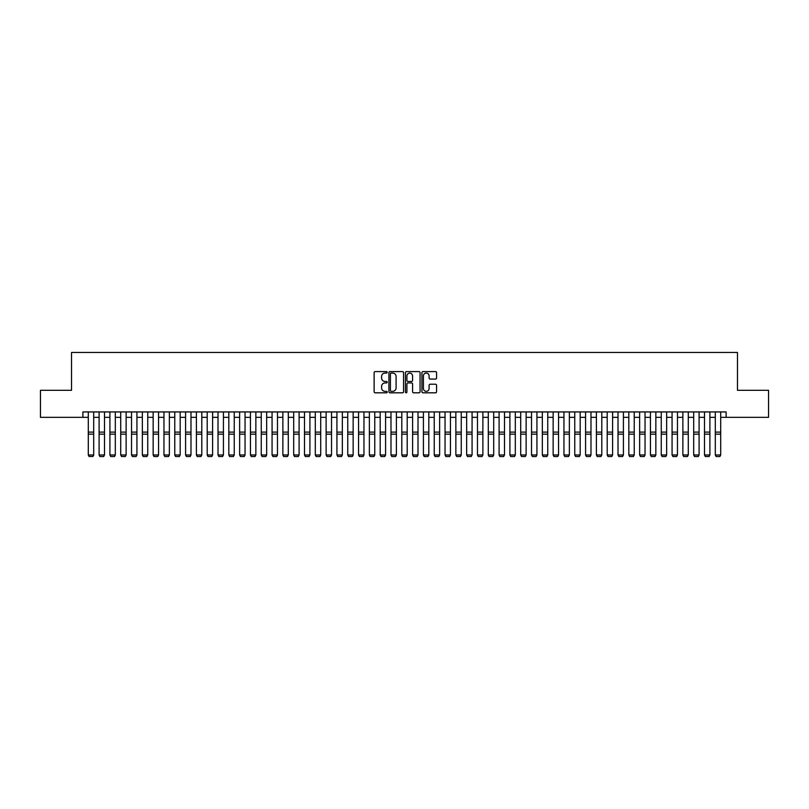 <?xml version="1.0" encoding="UTF-8"?>
<svg xmlns="http://www.w3.org/2000/svg" width="809" height="809" viewBox="0 0 809 809"><rect width="100%" height="100%" fill="white"/><g stroke="black" fill="none" stroke-linecap="round" stroke-linejoin="round"><path stroke-width="1.21" d="M387.208 372.332A0.738 0.738 0 0 0 386.459 371.594L375.184 371.594A1.062 1.062 0 0 0 374.122 372.656L374.122 391.758A1.062 1.062 0 0 0 375.184 392.82L386.459 392.82A0.738 0.738 0 0 0 387.208 392.072A0.738 0.738 0 0 0 386.459 391.334L385.003 391.334A3.398 3.398 0 0 1 381.605 387.936L381.605 386.348A3.398 3.398 0 0 1 385.003 382.95L386.459 382.95A0.738 0.738 0 0 0 387.208 382.202A0.738 0.738 0 0 0 386.459 381.464L385.003 381.464A3.398 3.398 0 0 1 381.605 378.066L381.605 376.478A3.398 3.398 0 0 1 385.003 373.08L386.459 373.08A0.738 0.738 0 0 0 387.208 372.332M435.515 379.077A1.062 1.062 0 0 0 436.577 378.015L436.577 372.656A1.062 1.062 0 0 0 435.515 371.594L422.986 371.594A1.062 1.062 0 0 0 421.934 372.656L421.934 391.758A1.062 1.062 0 0 0 422.986 392.82L435.515 392.82A1.062 1.062 0 0 0 436.577 391.758L436.577 385.286A1.062 1.062 0 0 0 435.515 384.224L430.155 384.224A1.062 1.062 0 0 0 429.094 385.286L429.094 388.492A2.842 2.842 0 0 1 426.252 391.334A2.842 2.842 0 0 1 423.41 388.492L423.41 375.922A2.842 2.842 0 0 1 426.252 373.08A2.842 2.842 0 0 1 429.094 375.922L429.094 378.015A1.062 1.062 0 0 0 430.155 379.077L435.515 379.077M82.882 417.343L40.45 417.343L40.45 390.312L71.526 390.312L71.526 352.471L737.474 352.471L737.474 390.312L768.55 390.312L768.55 417.343L726.118 417.343L726.118 411.933L82.882 411.933L82.882 417.343L88.292 417.343M403.57 372.656A1.062 1.062 0 0 0 402.508 371.594L389.989 371.594A1.062 1.062 0 0 0 388.927 372.656L388.927 391.758A1.062 1.062 0 0 0 389.989 392.82L402.508 392.82A1.062 1.062 0 0 0 403.57 391.758L403.57 372.656M406.492 371.594L419.011 371.594A1.062 1.062 0 0 1 420.073 372.656L420.073 391.758A1.062 1.062 0 0 1 419.011 392.82L413.652 392.82A1.062 1.062 0 0 1 412.59 391.758L412.59 384.012A1.062 1.062 0 0 0 411.528 382.95L407.979 382.95A1.062 1.062 0 0 0 406.917 384.012L406.917 392.072A0.738 0.738 0 0 1 406.169 392.82A0.738 0.738 0 0 1 405.43 392.072L405.43 372.656A1.062 1.062 0 0 1 406.492 371.594M93.692 417.343L99.102 417.343M104.503 417.343L109.913 417.343M115.313 417.343L120.723 417.343M126.123 417.343L131.533 417.343M136.933 417.343L142.344 417.343M147.744 417.343L153.154 417.343M158.554 417.343L163.964 417.343M169.364 417.343L174.774 417.343M180.174 417.343L185.585 417.343M190.985 417.343L196.395 417.343M201.795 417.343L207.205 417.343M212.605 417.343L218.015 417.343M223.426 417.343L228.826 417.343M234.236 417.343L239.636 417.343M245.046 417.343L250.446 417.343M255.856 417.343L261.256 417.343M266.667 417.343L272.067 417.343M277.477 417.343L282.877 417.343M288.287 417.343L293.687 417.343M299.097 417.343L304.497 417.343M309.908 417.343L315.308 417.343M320.718 417.343L326.118 417.343M331.528 417.343L336.928 417.343M342.338 417.343L347.749 417.343M353.149 417.343L358.559 417.343M363.959 417.343L369.369 417.343M374.769 417.343L380.179 417.343M385.58 417.343L390.99 417.343M396.39 417.343L401.8 417.343M407.2 417.343L412.61 417.343M418.01 417.343L423.42 417.343M428.821 417.343L434.231 417.343M439.631 417.343L445.041 417.343M450.441 417.343L455.851 417.343M461.251 417.343L466.662 417.343M472.072 417.343L477.472 417.343M482.882 417.343L488.282 417.343M493.692 417.343L499.092 417.343M504.503 417.343L509.903 417.343M515.313 417.343L520.713 417.343M526.123 417.343L531.523 417.343M536.933 417.343L542.333 417.343M547.744 417.343L553.144 417.343M558.554 417.343L563.954 417.343M569.364 417.343L574.764 417.343M580.174 417.343L585.574 417.343M590.985 417.343L596.395 417.343M601.795 417.343L607.205 417.343M612.605 417.343L618.015 417.343M623.415 417.343L628.826 417.343M634.226 417.343L639.636 417.343M645.036 417.343L650.446 417.343M655.846 417.343L661.256 417.343M666.656 417.343L672.067 417.343M677.467 417.343L682.877 417.343M688.277 417.343L693.687 417.343M699.087 417.343L704.497 417.343M709.898 417.343L715.308 417.343M720.708 417.343L726.118 417.343M391.151 373.08A0.738 0.738 0 0 0 390.413 373.819L390.413 390.585A0.738 0.738 0 0 0 391.151 391.334L392.699 391.334A3.398 3.398 0 0 0 396.086 387.936L396.086 376.478A3.398 3.398 0 0 0 392.699 373.08L391.151 373.08M412.59 375.973A2.842 2.842 0 0 0 409.748 373.131A2.842 2.842 0 0 0 406.917 375.973L406.917 380.402A1.062 1.062 0 0 0 407.979 381.464L411.528 381.464A1.062 1.062 0 0 0 412.59 380.402L412.59 375.973M93.692 411.933L93.692 455.184L92.883 456.529L89.101 456.448L92.883 456.529M89.101 456.529L88.292 454.982L93.692 454.982L92.883 456.448M88.292 411.933L88.292 454.982L89.101 456.448M103.694 456.529L99.911 456.529L99.102 454.982L104.503 454.982L103.694 456.529L99.911 456.529L99.102 454.982L99.911 456.448M114.504 456.529L110.722 456.529L109.913 454.982L115.313 454.982L114.504 456.529L110.722 456.529L109.913 454.982L110.722 456.448M125.314 456.529L121.532 456.529L120.723 454.982L126.123 454.982L125.314 456.529L121.532 456.529L120.723 454.982L121.532 456.448M136.124 456.529L132.342 456.529L131.533 454.982L136.933 454.982L136.124 456.529L132.342 456.529L131.533 454.982L132.342 456.448M104.503 411.933L104.503 454.982L103.694 456.448M99.102 411.933L99.102 454.982M115.313 411.933L115.313 454.982L114.504 456.448M109.913 411.933L109.913 454.982M126.123 411.933L126.123 454.982L125.314 456.448M120.723 411.933L120.723 454.982M136.933 411.933L136.933 454.982L136.124 456.448M131.533 411.933L131.533 454.982M146.935 456.529L143.153 456.529L142.344 454.982L147.744 454.982L146.935 456.529L143.153 456.529L142.344 454.982L143.153 456.448M147.744 411.933L147.744 454.982L146.935 456.448M142.344 411.933L142.344 454.982M157.745 456.529L153.963 456.529L153.154 454.982L158.554 454.982L157.745 456.529L153.963 456.529L153.154 454.982L153.963 456.448M168.555 456.529L164.773 456.529L163.964 454.982L169.364 454.982L168.555 456.529L164.773 456.529L163.964 454.982L164.773 456.448M179.365 456.529L175.583 456.529L174.774 454.982L180.174 454.982L179.365 456.529L175.583 456.529L174.774 454.982L175.583 456.448M190.176 456.529L186.394 456.529L185.585 454.982L190.985 454.982L190.176 456.529L186.394 456.529L185.585 454.982L186.394 456.448M200.986 456.529L197.204 456.529L196.395 454.982L201.795 454.982L200.986 456.529L197.204 456.529L196.395 454.982L197.204 456.448M158.554 411.933L158.554 454.982L157.745 456.448M153.154 411.933L153.154 454.982M169.364 411.933L169.364 454.982L168.555 456.448M163.964 411.933L163.964 454.982M180.174 411.933L180.174 454.982L179.365 456.448M174.774 411.933L174.774 454.982M190.985 411.933L190.985 454.982L190.176 456.448M185.585 411.933L185.585 454.982M201.795 411.933L201.795 454.982L200.986 456.448M196.395 411.933L196.395 454.982M211.796 456.529L208.014 456.529L207.205 454.982L212.605 454.982L211.796 456.529L208.014 456.529L207.205 454.982L208.014 456.448M212.605 411.933L212.605 454.982L211.796 456.448M207.205 411.933L207.205 454.982M222.606 456.529L218.824 456.529L218.015 454.982L223.426 454.982L222.606 456.529L218.824 456.529L218.015 454.982L218.824 456.448M223.426 411.933L223.426 454.982L222.606 456.448M218.015 411.933L218.015 454.982M233.417 456.529L229.635 456.529L228.826 454.982L234.236 454.982L233.417 456.529L229.635 456.529L228.826 454.982L229.635 456.448M234.236 411.933L234.236 454.982L233.417 456.448M228.826 411.933L228.826 454.982M244.227 456.529L240.445 456.529L239.636 454.982L245.046 454.982L244.227 456.529L240.445 456.529L239.636 454.982L240.445 456.448M245.046 411.933L245.046 454.982L244.227 456.448M239.636 411.933L239.636 454.982M255.037 456.529L251.255 456.529L250.446 454.982L255.856 454.982L255.037 456.529L251.255 456.529L250.446 454.982L251.255 456.448M255.856 411.933L255.856 454.982L255.037 456.448M250.446 411.933L250.446 454.982M265.858 456.529L262.065 456.529L261.256 454.982L266.667 454.982L265.858 456.529L262.065 456.529L261.256 454.982L262.065 456.448M266.667 411.933L266.667 454.982L265.858 456.448M261.256 411.933L261.256 454.982M276.668 456.529L272.876 456.529L272.067 454.982L277.477 454.982L276.668 456.529L272.876 456.529L272.067 454.982L272.876 456.448M287.478 456.529L283.686 456.529L282.877 454.982L288.287 454.982L287.478 456.529L283.686 456.529L282.877 454.982L283.686 456.448M298.288 456.529L294.496 456.529L293.687 454.982L299.097 454.982L298.288 456.529L294.496 456.529L293.687 454.982L294.496 456.448M309.099 456.529L305.317 456.529L304.497 454.982L309.908 454.982L309.099 456.529L305.317 456.529L304.497 454.982L305.317 456.448M319.909 456.529L316.127 456.529L315.308 454.982L320.718 454.982L319.909 456.529L316.127 456.529L315.308 454.982L316.127 456.448M330.719 456.529L326.937 456.529L326.118 454.982L331.528 454.982L330.719 456.529L326.937 456.529L326.118 454.982L326.937 456.448M341.529 456.529L337.747 456.529L336.928 454.982L342.338 454.982L341.529 456.529L337.747 456.529L336.928 454.982L337.747 456.448M352.34 456.529L348.558 456.529L347.749 454.982L353.149 454.982L352.34 456.529L348.558 456.529L347.749 454.982L348.558 456.448M363.15 456.529L359.368 456.529L358.559 454.982L363.959 454.982L363.15 456.529L359.368 456.529L358.559 454.982L359.368 456.448M373.96 456.529L370.178 456.529L369.369 454.982L374.769 454.982L373.96 456.529L370.178 456.529L369.369 454.982L370.178 456.448M384.771 456.529L380.988 456.529L380.179 454.982L385.58 454.982L384.771 456.529L380.988 456.529L380.179 454.982L380.988 456.448M395.581 456.529L391.799 456.529L390.99 454.982L396.39 454.982L395.581 456.529L391.799 456.529L390.99 454.982L391.799 456.448M406.391 456.529L402.609 456.529L401.8 454.982L407.2 454.982L406.391 456.529L402.609 456.529L401.8 454.982L402.609 456.448M417.201 456.529L413.419 456.529L412.61 454.982L418.01 454.982L417.201 456.529L413.419 456.529L412.61 454.982L413.419 456.448M428.012 456.529L424.229 456.529L423.42 454.982L428.821 454.982L428.012 456.529L424.229 456.529L423.42 454.982L424.229 456.448M438.822 456.529L435.04 456.529L434.231 454.982L439.631 454.982L438.822 456.529L435.04 456.529L434.231 454.982L435.04 456.448M449.632 456.529L445.85 456.529L445.041 454.982L450.441 454.982L449.632 456.529L445.85 456.529L445.041 454.982L445.85 456.448M460.442 456.529L456.66 456.529L455.851 454.982L461.251 454.982L460.442 456.529L456.66 456.529L455.851 454.982L456.66 456.448M277.477 411.933L277.477 454.982L276.668 456.448M272.067 411.933L272.067 454.982M288.287 411.933L288.287 454.982L287.478 456.448M282.877 411.933L282.877 454.982M299.097 411.933L299.097 454.982L298.288 456.448M293.687 411.933L293.687 454.982M309.908 411.933L309.908 454.982L309.099 456.448M304.497 411.933L304.497 454.982M320.718 411.933L320.718 454.982L319.909 456.448M315.308 411.933L315.308 454.982M331.528 411.933L331.528 454.982L330.719 456.448M326.118 411.933L326.118 454.982M342.338 411.933L342.338 454.982L341.529 456.448M336.928 411.933L336.928 454.982M353.149 411.933L353.149 454.982L352.34 456.448M347.749 411.933L347.749 454.982M363.959 411.933L363.959 454.982L363.15 456.448M358.559 411.933L358.559 454.982M374.769 411.933L374.769 454.982L373.96 456.448M369.369 411.933L369.369 454.982M385.58 411.933L385.58 454.982L384.771 456.448M380.179 411.933L380.179 454.982M396.39 411.933L396.39 454.982L395.581 456.448M390.99 411.933L390.99 454.982M407.2 411.933L407.2 454.982L406.391 456.448M401.8 411.933L401.8 454.982M418.01 411.933L418.01 454.982L417.201 456.448M412.61 411.933L412.61 454.982M428.821 411.933L428.821 454.982L428.012 456.448M423.42 411.933L423.42 454.982M439.631 411.933L439.631 454.982L438.822 456.448M434.231 411.933L434.231 454.982M450.441 411.933L450.441 454.982L449.632 456.448M445.041 411.933L445.041 454.982M461.251 411.933L461.251 454.982L460.442 456.448M455.851 411.933L455.851 454.982M471.253 456.529L467.471 456.529L466.662 454.982L472.072 454.982L471.253 456.529L467.471 456.529L466.662 454.982L467.471 456.448M482.063 456.529L478.281 456.529L477.472 454.982L482.882 454.982L482.063 456.529L478.281 456.529L477.472 454.982L478.281 456.448M492.873 456.529L489.091 456.529L488.282 454.982L493.692 454.982L492.873 456.529L489.091 456.529L488.282 454.982L489.091 456.448M503.683 456.529L499.901 456.529L499.092 454.982L504.503 454.982L503.683 456.529L499.901 456.529L499.092 454.982L499.901 456.448M514.504 456.529L510.712 456.529L509.903 454.982L515.313 454.982L514.504 456.529L510.712 456.529L509.903 454.982L510.712 456.448M525.314 456.529L521.522 456.529L520.713 454.982L526.123 454.982L525.314 456.529L521.522 456.529L520.713 454.982L521.522 456.448M536.124 456.529L532.332 456.529L531.523 454.982L536.933 454.982L536.124 456.529L532.332 456.529L531.523 454.982L532.332 456.448M546.935 456.529L543.142 456.529L542.333 454.982L547.744 454.982L546.935 456.529L543.142 456.529L542.333 454.982L543.142 456.448M557.745 456.529L553.963 456.529L553.144 454.982L558.554 454.982L557.745 456.529L553.963 456.529L553.144 454.982L553.963 456.448M568.555 456.529L564.773 456.529L563.954 454.982L569.364 454.982L568.555 456.529L564.773 456.529L563.954 454.982L564.773 456.448M472.072 411.933L472.072 454.982L471.253 456.448M466.662 411.933L466.662 454.982M482.882 411.933L482.882 454.982L482.063 456.448M477.472 411.933L477.472 454.982M493.692 411.933L493.692 454.982L492.873 456.448M488.282 411.933L488.282 454.982M504.503 411.933L504.503 454.982L503.683 456.448M499.092 411.933L499.092 454.982M515.313 411.933L515.313 454.982L514.504 456.448M509.903 411.933L509.903 454.982M526.123 411.933L526.123 454.982L525.314 456.448M520.713 411.933L520.713 454.982M536.933 411.933L536.933 454.982L536.124 456.448M531.523 411.933L531.523 454.982M547.744 411.933L547.744 454.982L546.935 456.448M542.333 411.933L542.333 454.982M558.554 411.933L558.554 454.982L557.745 456.448M553.144 411.933L553.144 454.982M569.364 411.933L569.364 454.982L568.555 456.448M563.954 411.933L563.954 454.982M579.365 456.529L575.583 456.529L574.764 454.982L580.174 454.982L579.365 456.529L575.583 456.529L574.764 454.982L575.583 456.448M580.174 411.933L580.174 454.982L579.365 456.448M574.764 411.933L574.764 454.982M590.176 456.529L586.394 456.529L585.574 454.982L590.985 454.982L590.176 456.529L586.394 456.529L585.574 454.982L586.394 456.448M600.986 456.529L597.204 456.529L596.395 454.982L601.795 454.982L600.986 456.529L597.204 456.529L596.395 454.982L597.204 456.448M611.796 456.529L608.014 456.529L607.205 454.982L612.605 454.982L611.796 456.529L608.014 456.529L607.205 454.982L608.014 456.448M622.606 456.529L618.824 456.529L618.015 454.982L623.415 454.982L622.606 456.529L618.824 456.529L618.015 454.982L618.824 456.448M633.417 456.529L629.635 456.529L628.826 454.982L634.226 454.982L633.417 456.529L629.635 456.529L628.826 454.982L629.635 456.448M644.227 456.529L640.445 456.529L639.636 454.982L645.036 454.982L644.227 456.529L640.445 456.529L639.636 454.982L640.445 456.448M655.037 456.529L651.255 456.529L650.446 454.982L655.846 454.982L655.037 456.529L651.255 456.529L650.446 454.982L651.255 456.448M665.847 456.529L662.065 456.529L661.256 454.982L666.656 454.982L665.847 456.529L662.065 456.529L661.256 454.982L662.065 456.448M676.658 456.529L672.876 456.529L672.067 454.982L677.467 454.982L676.658 456.529L672.876 456.529L672.067 454.982L672.876 456.448M687.468 456.529L683.686 456.529L682.877 454.982L688.277 454.982L687.468 456.529L683.686 456.529L682.877 454.982L683.686 456.448M590.985 411.933L590.985 454.982L590.176 456.448M585.574 411.933L585.574 454.982M601.795 411.933L601.795 454.982L600.986 456.448M596.395 411.933L596.395 454.982M612.605 411.933L612.605 454.982L611.796 456.448M607.205 411.933L607.205 454.982M623.415 411.933L623.415 454.982L622.606 456.448M618.015 411.933L618.015 454.982M634.226 411.933L634.226 454.982L633.417 456.448M628.826 411.933L628.826 454.982M645.036 411.933L645.036 454.982L644.227 456.448M639.636 411.933L639.636 454.982M655.846 411.933L655.846 454.982L655.037 456.448M650.446 411.933L650.446 454.982M666.656 411.933L666.656 454.982L665.847 456.448M661.256 411.933L661.256 454.982M677.467 411.933L677.467 454.982L676.658 456.448M672.067 411.933L672.067 454.982M688.277 411.933L688.277 454.982L687.468 456.448M682.877 411.933L682.877 454.982M698.278 456.529L694.496 456.529L693.687 454.982L699.087 454.982L698.278 456.529L694.496 456.529L693.687 454.982L694.496 456.448M699.087 411.933L699.087 454.982L698.278 456.448M693.687 411.933L693.687 454.982M709.089 456.529L705.306 456.529L704.497 454.982L709.898 454.982L709.089 456.529L705.306 456.529L704.497 454.982L705.306 456.448M709.898 411.933L709.898 454.982L709.089 456.448M704.497 411.933L704.497 454.982M719.899 456.529L716.117 456.529L715.308 454.982L720.708 454.982L719.899 456.529L716.117 456.529L715.308 454.982L716.117 456.448M720.708 411.933L720.708 454.982L719.899 456.448M715.308 411.933L715.308 454.982M93.692 432.117L88.292 432.117M93.692 434.16L88.292 434.16M104.503 432.117L99.102 432.117M104.503 434.16L99.102 434.16M115.313 432.117L109.913 432.117M115.313 434.16L109.913 434.16M126.123 432.117L120.723 432.117M126.123 434.16L120.723 434.16M136.933 432.117L131.533 432.117M136.933 434.16L131.533 434.16M147.744 432.117L142.344 432.117M147.744 434.16L142.344 434.16M158.554 432.117L153.154 432.117M158.554 434.16L153.154 434.16M169.364 432.117L163.964 432.117M169.364 434.16L163.964 434.16M180.174 432.117L174.774 432.117M180.174 434.16L174.774 434.16M190.985 432.117L185.585 432.117M190.985 434.16L185.585 434.16M201.795 432.117L196.395 432.117M201.795 434.16L196.395 434.16M212.605 432.117L207.205 432.117M212.605 434.16L207.205 434.16M223.426 432.117L218.015 432.117M223.426 434.16L218.015 434.16M234.236 432.117L228.826 432.117M234.236 434.16L228.826 434.16M245.046 432.117L239.636 432.117M245.046 434.16L239.636 434.16M255.856 432.117L250.446 432.117M255.856 434.16L250.446 434.16M266.667 432.117L261.256 432.117M266.667 434.16L261.256 434.16M277.477 432.117L272.067 432.117M277.477 434.16L272.067 434.16M288.287 432.117L282.877 432.117M288.287 434.16L282.877 434.16M299.097 432.117L293.687 432.117M299.097 434.16L293.687 434.16M309.908 432.117L304.497 432.117M309.908 434.16L304.497 434.16M320.718 432.117L315.308 432.117M320.718 434.16L315.308 434.16M331.528 432.117L326.118 432.117M331.528 434.16L326.118 434.16M342.338 432.117L336.928 432.117M342.338 434.16L336.928 434.16M353.149 432.117L347.749 432.117M353.149 434.16L347.749 434.16M363.959 432.117L358.559 432.117M363.959 434.16L358.559 434.16M374.769 432.117L369.369 432.117M374.769 434.16L369.369 434.16M385.58 432.117L380.179 432.117M385.58 434.16L380.179 434.16M396.39 432.117L390.99 432.117M396.39 434.16L390.99 434.16M407.2 432.117L401.8 432.117M407.2 434.16L401.8 434.16M418.01 432.117L412.61 432.117M418.01 434.16L412.61 434.16M428.821 432.117L423.42 432.117M428.821 434.16L423.42 434.16M439.631 432.117L434.231 432.117M439.631 434.16L434.231 434.16M450.441 432.117L445.041 432.117M450.441 434.16L445.041 434.16M461.251 432.117L455.851 432.117M461.251 434.16L455.851 434.16M472.072 432.117L466.662 432.117M472.072 434.16L466.662 434.16M482.882 432.117L477.472 432.117M482.882 434.16L477.472 434.16M493.692 432.117L488.282 432.117M493.692 434.16L488.282 434.16M504.503 432.117L499.092 432.117M504.503 434.16L499.092 434.16M515.313 432.117L509.903 432.117M515.313 434.16L509.903 434.16M526.123 432.117L520.713 432.117M526.123 434.16L520.713 434.16M536.933 432.117L531.523 432.117M536.933 434.16L531.523 434.16M547.744 432.117L542.333 432.117M547.744 434.16L542.333 434.16M558.554 432.117L553.144 432.117M558.554 434.16L553.144 434.16M569.364 432.117L563.954 432.117M569.364 434.16L563.954 434.16M580.174 432.117L574.764 432.117M580.174 434.16L574.764 434.16M590.985 432.117L585.574 432.117M590.985 434.16L585.574 434.16M601.795 432.117L596.395 432.117M601.795 434.16L596.395 434.16M612.605 432.117L607.205 432.117M612.605 434.16L607.205 434.16M623.415 432.117L618.015 432.117M623.415 434.16L618.015 434.16M634.226 432.117L628.826 432.117M634.226 434.16L628.826 434.16M645.036 432.117L639.636 432.117M645.036 434.16L639.636 434.16M655.846 432.117L650.446 432.117M655.846 434.16L650.446 434.16M666.656 432.117L661.256 432.117M666.656 434.16L661.256 434.16M677.467 432.117L672.067 432.117M677.467 434.16L672.067 434.16M688.277 432.117L682.877 432.117M688.277 434.16L682.877 434.16M699.087 432.117L693.687 432.117M699.087 434.16L693.687 434.16M709.898 432.117L704.497 432.117M709.898 434.16L704.497 434.16M720.708 432.117L715.308 432.117M720.708 434.16L715.308 434.16"/></g></svg>
